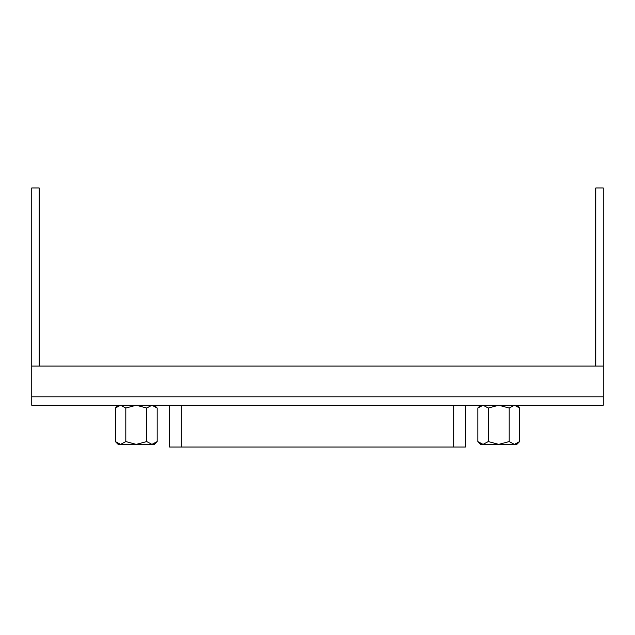 <?xml version="1.0" encoding="UTF-8"?>
<svg xmlns="http://www.w3.org/2000/svg" width="635" height="635" viewBox="0 0 635 635"><rect width="100%" height="100%" fill="white"/><g stroke="black" fill="none" stroke-linecap="round" stroke-linejoin="round"><path stroke-width="0.95" d="M169.545 405.233A3.913 3.913 0 0 1 169.553 405.527L169.553 447.016L181.3 447.016L181.3 405.233M453.7 447.016L453.7 405.527L465.447 405.527L465.447 447.016L181.3 447.016M115.356 441.571L118.158 444.373L120.586 444.373L125.809 441.571L136.263 444.373L146.717 441.571L151.94 444.373L154.368 444.373L157.17 441.571L157.17 408.035L151.94 405.233L146.717 408.035L136.263 405.233L125.809 408.035L120.586 405.233L115.356 408.035L115.356 441.571L120.586 444.373L151.94 444.373L157.17 441.571M154.607 443.611L152.662 444.317M146.717 441.571L146.717 408.035M125.809 441.571L125.809 408.035M117.919 405.995L119.864 405.289M39.187 366.085L39.187 187.984L31.75 187.984L31.75 405.233L603.25 405.233L603.25 187.984L595.813 187.984L595.813 366.085M31.75 366.085L603.25 366.085M477.83 441.571L480.631 444.373L483.06 444.373L488.283 441.571L498.737 444.373L509.191 441.571L514.413 444.373L516.842 444.373L519.644 441.571L519.644 408.035L514.413 405.233L509.191 408.035L498.737 405.233L488.283 408.035L483.06 405.233L477.83 408.035L477.83 441.571L483.06 444.373L514.413 444.373L519.644 441.571M483.06 444.373L480.346 443.579M517.081 443.611L515.136 444.317M509.191 441.571L509.191 408.035M488.283 441.571L488.283 408.035M480.393 405.995L482.338 405.289M453.7 405.233L169.553 405.527M31.75 396.811L603.25 396.811M154.368 405.233L157.17 408.035M118.158 405.233L115.356 408.035M516.842 405.233L519.644 408.035M480.631 405.233L477.83 408.035"/></g></svg>
